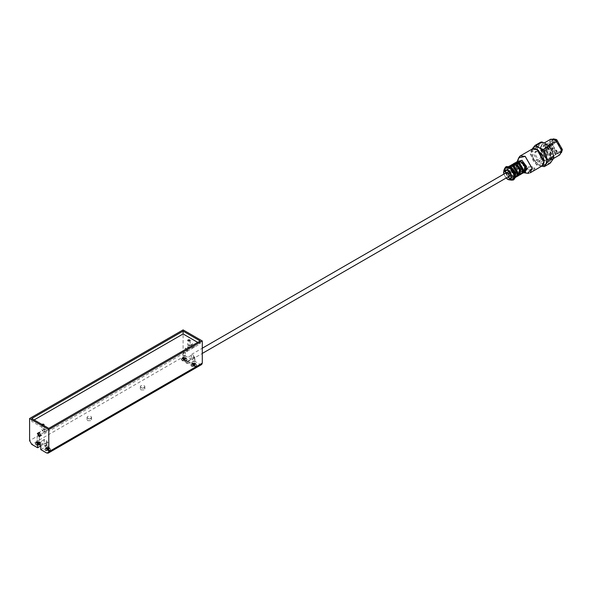 <?xml version="1.0" encoding="UTF-8"?>
<svg xmlns="http://www.w3.org/2000/svg" width="592" height="592" viewBox="0 0 592 592"><rect width="100%" height="100%" fill="white"/><g stroke="black" fill="none" stroke-linecap="round" stroke-linejoin="round"><path stroke-width="0.44" stroke-dasharray="2.96 2.22" d="M49.055 447.604L49.61 448.366L49.055 449.136L46.391 449.136L45.836 448.366L46.391 447.604L49.055 447.604L46.405 447.589C45.584 449.076 46.465 449.58 49.04 449.113L48.862 447.404L46.405 447.589M46.583 447.404C44.156 449.35 51.289 449.35 48.862 447.404M49.055 447.293L49.61 448.063L49.055 448.832L46.391 448.832L45.836 448.063L46.391 447.293L49.055 447.293M48.559 446.331L46.886 446.331L46.539 445.843L46.886 445.362L48.559 445.362L48.559 446.331M48.559 442.387C46.923 442.69 46.368 442.365 46.886 441.425C48.522 441.121 49.077 441.447 48.559 442.387L48.907 441.906L48.907 445.843M46.539 445.843L46.886 441.425M195.101 363.281L195.656 364.05L195.101 364.82L192.437 364.82L191.882 364.05L192.437 363.281L195.101 363.281L192.452 363.273C191.63 364.761 192.511 365.264 195.086 364.79L194.909 363.081L192.452 363.273M192.622 363.081C190.202 365.027 197.336 365.027 194.909 363.081M195.101 362.977L195.656 363.74L195.101 364.509L192.437 364.509L191.882 363.74L192.437 362.977L195.101 362.977M192.933 361.046L194.605 361.046L194.946 361.527L194.605 362.008L192.933 362.008L192.933 361.046M192.933 357.109C194.568 356.806 195.123 357.124 194.605 358.071C192.97 358.375 192.415 358.049 192.933 357.109L192.585 361.527M194.946 361.527L194.946 357.59L194.605 358.071M183.335 355.503L185.007 355.503L185.355 355.992L185.007 356.473L183.335 356.473L183.335 355.503M185.007 352.529C183.372 352.832 182.817 352.514 183.335 351.567C184.97 351.263 185.533 351.589 185.007 352.529L185.355 352.048L185.355 355.992M182.995 355.992L183.335 351.567M185.503 357.746L186.058 358.515L185.503 359.277L182.839 359.277L182.292 358.515L182.839 357.746L185.503 357.746L182.861 357.731C182.04 359.218 182.913 359.729 185.488 359.255L185.318 357.546L182.839 357.746M183.032 357.546C180.604 359.492 187.745 359.492 185.318 357.546M185.503 357.435L186.058 358.204L185.503 358.974L182.839 358.974L182.292 358.204L182.839 357.435L185.503 357.435M38.961 440.788L37.296 440.788L36.948 440.307L37.296 439.826L38.961 439.826L38.961 440.788M37.296 435.882C38.924 435.586 39.486 435.904 38.961 436.852C37.333 437.148 36.771 436.829 37.296 435.882L36.948 440.307M39.309 440.307L39.309 436.371L38.961 436.852M39.464 442.061L40.012 442.831L39.464 443.6L36.793 443.6L36.245 442.831L36.793 442.061L39.464 442.061L36.815 442.054C35.994 443.534 36.867 444.044 39.442 443.571L39.272 441.861L36.793 442.061M36.985 441.861C34.558 443.808 41.699 443.808 39.272 441.861M39.464 441.75L40.012 442.52L39.464 443.29L36.793 443.29L36.245 442.52L36.793 441.75L39.464 441.75M184.704 361.586L187.908 363.436L190.039 362.208L186.835 362.208L186.177 361.283L186.835 360.358L184.704 361.586L184.704 359.129L186.302 361.897L187.435 362.008L187.908 360.972L187.908 363.436M47.19 444.673L43.993 442.831L41.862 444.059L45.059 444.059L45.717 444.984L45.059 445.909L47.19 444.673L47.19 442.217L45.591 439.442L44.459 439.331L43.993 442.831M187.501 349.665L187.62 350.346L186.798 351.271L185.363 350.094L185.111 348.281L187.501 349.665L189.632 348.429L187.242 347.053L185.111 348.281M189.632 348.429C188.841 346.794 188.041 346.335 187.242 347.053L191.246 344.596L190.861 345.447L192.171 347.719L193.096 347.807L193.48 346.956L192.171 344.692L191.246 344.596M189.077 346.017L189.077 345.402L187.797 344.662L187.797 345.277L189.077 346.017L190.128 345.476L189.529 344.736L187.797 345.277M44.659 432.138L42.261 430.754C43.061 430.036 43.86 430.495 44.659 432.138L46.79 430.902L44.393 429.518L38.798 432.611M42.816 428.364L44.104 429.104L42.816 428.364L42.816 428.978L41.766 429.526L42.365 430.258L44.104 429.725L42.816 428.978M44.104 424.738L44.104 429.725M141 387.442L140.341 386.517L141 385.592L144.196 385.592L144.862 386.517L144.196 387.442L141 387.442M87.697 418.211L87.039 417.286L87.697 416.368L90.894 416.368L91.56 417.286L90.894 418.211L87.697 418.211M189.077 345.402L187.79 344.722L187.79 340.415M44.393 429.518L45.103 431.945L46.531 432.426L46.79 430.902M41.906 424.39L41.743 429.659M42.091 424.257C41.573 425.197 42.128 425.515 43.764 425.219M31.731 418.522L31.731 421.349L34.181 419.935M545.128 147.349L546.194 147.963L546.727 147.075L556.746 141.288L555.681 140.674L545.661 146.453L545.35 150.805L541.428 148.903L540.896 149.206L544.818 151.115L545.128 147.349L555.681 141.251L556.746 141.865L556.746 141.288M550.434 154.712L550.967 154.408L547.792 152.581L546.727 150.731L546.727 147.652L556.746 141.865L546.194 147.963L546.194 151.041L547.26 152.884L550.434 154.712L550.434 155.948L546.512 154.038L546.194 158.39L545.128 157.775L545.128 154.112L544.063 152.27L540.896 150.442L540.896 149.206M555.681 140.674L555.681 141.251M532.297 148.992L532.696 156.91C534.191 160.528 536.345 163.207 539.164 164.946L542.087 165.945M541.414 153.454L539.164 151.411L536.145 151.108L534.894 153.868L539.164 161.253L542.176 161.557L543.426 158.797L542.775 155.814M556.643 151.774L560.032 152.114L561.438 149.006L556.643 140.696L553.254 140.363L551.848 143.471L556.643 151.774M545.661 146.453L542.805 146.394L541.428 148.903M541.428 150.131L544.596 151.959L545.661 153.809L545.661 157.465C543.278 155.585 541.865 153.136 541.428 150.131L540.896 150.442M545.661 157.465L545.128 157.775M560.032 152.114L549.591 158.145L546.194 158.39M549.591 158.145L550.967 155.637L550.434 155.948M550.967 154.408C550.523 151.397 549.117 148.955 546.727 147.075M546.727 158.079L547.045 153.735L550.967 155.637M544.847 153.668C543.685 152.995 543.685 152.995 544.847 153.668C543.685 152.995 543.685 152.995 544.847 153.668L553.002 149.206L552.78 147.926L552.247 147.904L553.002 149.206M544.847 149.31C543.685 148.644 543.685 148.644 544.847 149.31C543.685 148.644 543.685 148.644 544.847 149.31L553.002 144.855L552.78 143.575L552.247 143.553L553.002 144.855M548.614 155.844C547.452 155.171 547.452 155.171 548.614 155.844C547.452 155.171 547.452 155.171 548.614 155.844L556.776 151.389L556.547 150.102L556.021 150.079L556.776 151.389M543.167 166.729L549.065 163.325L545.987 161.009L541.976 159.226L536.078 162.637L541.702 166.182M532.201 149.036L531.387 150.546L537.284 147.142L540.829 142.095M532.696 156.91L534.931 161.209L540.829 157.805L539.519 152.973L537.284 148.666L531.387 152.07L532.696 156.91M539.519 152.973C538.202 149.339 538.202 146.461 539.519 144.352C541.014 142.457 543.167 142.265 545.987 143.775C548.799 145.514 550.952 148.2 552.447 151.818C553.764 155.452 553.764 158.323 552.447 160.432C550.952 162.326 548.799 162.519 545.987 161.009C543.167 159.27 541.014 156.591 539.519 152.973M537.284 147.142L537.284 148.666M540.829 157.805L541.976 159.226M549.065 163.325L550.212 163.222M536.078 162.637L534.931 161.209M531.387 152.07L531.387 150.546M545.987 159.47L550.316 159.899L552.114 155.933L545.987 145.314L541.65 144.885L539.852 148.851L545.987 159.47M546.52 145.01L542.183 144.581L540.385 148.548L546.52 159.159L550.849 159.596L552.647 155.622L546.52 145.01M553.446 138.868L552.573 139.187L550.886 142.916L556.643 152.884L560.713 153.291L561.431 152.699M555.577 153.498L559.647 153.905L561.334 150.176L555.577 140.208L551.507 139.801L549.82 143.53L555.577 153.498M555.577 139.779C547.674 134.821 547.674 149.754 555.577 153.935L561.704 150.546M550.789 139.172L548.917 143.316L555.311 154.394L559.832 154.838M551.1 148.969L546.786 144.544L542.257 144.1L540.385 148.237L546.786 159.315L551.307 159.766L553.18 155.622L552.617 152.27M538.091 161.868L541.11 162.171L542.361 159.411L538.091 152.026L535.079 151.722L533.829 154.482L538.091 161.868M524.697 166.123L523.062 165.627L524.127 164.998M523.062 165.627L523.446 163.962M518.118 167.04L517.734 168.705L518.814 168.091L518.799 169.527L519.865 168.912L524.127 171.377L524.127 169.934L525.378 170.651L524.312 171.273L524.312 166.345M519.865 168.912L519.865 167.469L518.614 166.752L517.549 167.366L517.549 162.445L518.614 161.823L518.614 166.752M523.062 164.184L518.799 161.72L519.865 161.105L519.865 162.548L518.614 161.823M518.799 161.72L518.799 163.163L519.865 162.548M518.799 163.163L517.549 162.445M519.369 169.201L517.734 168.705M519.865 167.469L518.799 168.084L517.549 167.366M512.975 164.154L512.302 165.397L514.337 172.457L519.295 175.099M513.471 166.241L514.537 165.627L514.537 164.184L513.471 164.798L513.471 166.241L512.221 165.516L512.221 170.444L513.471 171.162L513.471 169.719L512.406 170.333L512.406 171.776L513.471 171.162L513.471 172.605L514.537 171.991L518.799 174.455L518.799 173.012L520.05 173.73L518.984 174.344L518.984 169.423M514.537 171.991L514.537 170.548L513.286 169.83L512.221 170.444M514.537 165.627L513.286 164.902L513.286 169.83M517.734 167.262L513.471 164.798M512.221 165.516L513.286 164.902M524.127 171.377L523.062 171.991L523.062 170.548L524.312 171.273M523.062 170.548L524.127 169.934M517.726 161.305L516.564 162.941L518.599 169.993L523.232 172.694M518.799 169.527L523.062 171.991M518.799 174.455L517.734 175.069L517.734 173.626L518.984 174.344M517.734 173.626L518.799 173.012M512.398 164.384L511.236 166.019L513.271 173.071L517.904 175.765M513.471 172.605L517.734 175.069M512.406 171.776L513.656 172.501L514.722 171.887L513.471 171.162L514.537 170.548M509.527 166.552L508.136 166.848L506.974 168.476L509.009 175.535L514.463 177.992L515.491 176.882M511.784 168.069L509.209 167.262L508.136 167.876L508.136 169.319L506.893 168.594L506.893 173.523L508.136 174.24L508.136 175.683L509.209 175.069L513.471 177.533L513.471 176.09L514.722 176.808L515.306 174.174M509.209 175.069L509.209 173.626L507.958 172.908L506.893 173.523M509.209 167.262L509.209 168.705L507.958 167.98L507.958 172.908M512.406 170.333L508.136 167.876M508.136 169.319L509.209 168.705M506.893 168.594L507.958 167.98M513.471 177.533L512.406 178.148L512.406 176.705L513.656 177.422L513.656 172.501M513.656 177.422L514.722 176.808M512.406 176.705L513.471 176.09M508.136 175.683L512.406 178.148M508.136 174.24L509.209 173.626M528.501 166.796L527.398 168.646L533.829 169.874L534.931 168.646L528.501 166.796L527.398 168.335L528.501 169.874L533.829 169.874L534.931 168.335L533.829 166.796L528.501 166.796M515.639 162.615L514.803 165.161L519.332 173.012L521.959 173.56M517.09 162.667L516.505 162.881L515.336 165.471L519.332 172.398L522.159 172.672L522.64 172.279M518.266 173.012L521.093 173.293L522.262 170.703L518.266 163.777L515.44 163.496L514.27 166.086L518.266 173.012M515.062 162.844L513.738 165.782L518.266 173.626L520.568 174.233M510.311 165.693L509.475 168.239L514.004 176.09L516.631 176.638M511.762 165.738L511.177 165.96L510.008 168.55L514.004 175.476L516.831 175.75L517.312 175.358M512.938 176.09L515.765 176.372L516.934 173.782L512.938 166.855L510.112 166.574L508.942 169.164L512.938 176.09M509.734 165.923L508.402 168.853L512.938 176.705L515.425 177.282M505.96 172.894L505.849 173.537L508.217 176.808M506.634 172.501L506.167 173.537L507.766 176.305L508.898 176.416M509.364 175.469L507.692 172.568M194.302 357.279L192.703 354.512L191.571 354.401L191.105 359.129L186.835 361.586L186.177 362.511L186.835 363.436L190.039 363.436L194.302 360.972L194.302 357.279L187.908 360.972M191.105 355.437L184.704 359.129M193.073 365.582L192.333 365.856L193.073 365.582L193.769 364.073L194.864 366.048L195.205 365.856L194.102 365.22L195.205 364.591L193.769 365.027L192.674 364.391L192.333 364.591L193.429 365.22L192.333 365.856M191.741 364.05L190.905 365.22L191.741 366.389L195.797 366.389L196.633 365.22L195.797 364.05L191.741 364.05M192.674 366.048L193.769 365.412L194.864 366.048M193.769 365.412L194.102 363.88L195.205 364.591M195.205 365.856L194.465 365.582M194.805 365.39L193.769 363.68L192.674 364.391M194.102 365.22L194.102 363.88M194.864 364.391L194.465 364.391L194.805 364.583M194.465 364.391L193.429 363.88L193.429 365.22M193.769 365.027L193.769 363.68M192.333 364.591L193.073 364.391M192.733 364.583L193.429 363.88L192.733 365.39M191.741 363.68L190.905 364.85L191.741 366.019L195.797 366.019L196.633 364.85L195.797 363.68L191.741 363.68L191.638 366.204C195.804 366.973 197.225 366.152 195.9 363.74L191.638 363.74M47.027 449.905L46.287 450.172L47.027 449.905L47.723 448.388L48.818 450.364L49.158 450.172L48.063 449.543L49.158 448.906L47.723 449.343L46.627 448.714L46.287 448.906L47.382 449.543L46.287 450.172M45.695 448.366L44.859 449.543L45.695 450.712L49.75 450.712L50.586 449.543L49.75 448.366L45.695 448.366M46.627 450.364L47.723 449.735L48.818 450.364M47.723 449.735L47.723 448.388L49.158 448.906M49.158 450.172L48.418 449.905M48.759 449.705L47.723 448.003L46.627 448.714M48.063 449.543L48.063 448.196M48.818 448.714L48.418 448.706L48.759 448.906M48.418 448.706L47.382 448.196L47.382 449.543M47.723 449.343L47.723 448.003M46.287 448.906L47.027 448.706M46.687 448.906L47.382 448.196L46.687 449.705M45.695 448.003L44.859 449.173L45.695 450.342L49.75 450.342L50.586 449.173L49.75 448.003L45.695 448.003L45.591 450.527C49.758 451.289 51.186 450.468 49.854 448.063L45.591 448.063M48.788 428.364L48.788 431.198L31.731 421.349M39.486 432.589L41.018 435.238M41.04 434.972L41.04 435.586M200.163 340.97L200.163 343.804L48.788 431.198M200.163 343.804L197.713 342.383M190.861 345.447L190.861 344.833L192.703 343.767L194.546 346.956L192.703 348.022L190.861 344.833M183.106 329.892L183.106 352.048L185.237 355.74L191.105 359.129M194.302 360.972L200.163 364.361L201.672 364.509M40.796 449.602L45.059 447.138L45.717 446.213L45.059 445.295L41.862 445.295L40.796 445.909L47.19 442.217M36.105 442.461L35.261 443.63L36.105 444.799L40.152 444.799L40.996 443.63L40.152 442.461L36.105 442.461L35.994 444.984C40.167 445.754 41.588 444.932 40.263 442.52L35.994 442.52M182.151 358.145L181.307 359.314L182.151 360.484L186.199 360.484L187.035 359.314L186.199 358.145L182.151 358.145L182.04 360.669C186.214 361.431 187.634 360.609 186.302 358.204L182.04 358.204M87.697 420.675L90.894 420.675L91.56 419.75L90.894 418.825L87.697 418.825L87.039 419.75L87.697 420.675M141 389.899L144.196 389.899L144.862 388.974L144.196 388.056L141 388.056L140.341 388.974L141 389.899M40.152 445.169L40.996 444L40.152 442.831L36.105 442.831L35.261 444L36.105 445.169L40.152 445.169M38.125 443.808L38.125 442.461L36.697 443.364L37.792 444L36.697 444.636L38.125 444.192L38.125 442.461L37.792 442.661L38.828 444.363L39.56 444.636L38.465 444L38.465 442.661L39.56 443.364L38.125 443.808L37.03 443.171M38.465 444L39.56 443.364M38.125 444.192L39.227 444.829M36.697 443.364L37.792 442.661L37.792 444M37.792 442.661L36.697 444.636M37.03 444.829L37.096 444.17M37.429 444.363L38.125 442.853M39.227 443.171L38.828 443.171L39.161 443.364M38.828 443.171L38.125 442.461M39.56 444.636L38.828 444.363M39.161 444.17L38.465 442.661M186.199 360.854L187.035 359.684L186.199 358.515L182.151 358.515L181.307 359.684L182.151 360.854L186.199 360.854M184.171 359.485L184.171 358.145L182.736 359.048L183.838 359.684L182.736 360.313L184.171 359.877L184.171 358.145L183.838 358.338L184.874 360.047L185.607 360.313L184.512 359.684L184.512 358.338L185.607 359.048L184.171 359.485L183.076 358.856M184.512 359.684L185.607 359.048M184.171 359.877L185.274 360.506M182.736 359.048L183.838 358.338L183.838 359.684M183.838 358.338L182.736 360.313M183.076 360.506L183.135 359.847M183.476 360.047L184.171 358.53M185.274 358.856L184.874 358.848L185.207 359.048M184.874 358.848L184.171 358.145M185.607 360.313L184.874 360.047M185.207 359.847L184.512 358.338M545.661 153.809L545.128 154.112M544.596 151.959L544.063 152.27M544.596 150.731L544.063 151.041M545.661 150.116L545.128 150.42M546.727 150.731L546.194 151.041M547.792 152.581L547.26 152.884M547.792 153.809L547.26 154.112M546.727 154.423L546.194 154.734M556.931 151.041C555.962 151.189 555.784 150.879 556.399 150.116M556.606 150.242L556.931 150.797L556.606 150.242M553.157 144.515C552.195 144.655 552.018 144.352 552.625 143.59M552.839 143.715L553.157 144.263L552.839 143.715M553.157 148.866C552.195 149.014 552.018 148.703 552.625 147.941M552.839 148.067L553.157 148.622L552.839 148.067M517.26 161.579L519.302 169.578L523.668 172.672M506.737 166.53L505.072 169.46M505.627 173.086L507.884 177.001M510.748 179.295L513.671 179.554L515.491 176.09M537.484 149.754C529.063 144.478 529.063 160.395 537.484 164.842L543.804 162.874M532.075 149.11L530.04 153.594L536.974 165.597L541.872 166.086M519.465 156.606L518.296 160.38L525.222 172.376L529.078 173.256M518.71 157.827L518.259 160.417L525.171 172.39L527.635 173.293M517.171 161.631L516.934 163.259L522.048 172.117L523.58 172.723M506.204 166.67L504.835 169.993L510.163 179.228L513.73 179.709M505.331 167.329L504.436 170.222L509.764 179.457L512.724 180.131M504.747 168.276L504.399 170.267L509.712 179.472L511.614 180.16M503.836 174.115L506.101 178.029L503.829 174.122M503.851 174.107L506.116 178.022M39.198 443.142L43.993 440.367M41.862 445.295L41.862 444.059M45.059 447.138L45.059 445.909M186.835 361.586L186.835 360.358M190.039 363.436L190.039 362.208M183.106 352.048L29.6 440.677M185.237 355.74L31.731 444.37M46.657 452.984L200.163 364.361M190.15 340.415L190.15 345.343M187.235 351.189L193.096 347.807M553.254 140.363L542.805 146.394M544.818 151.115L545.35 150.805M546.512 154.038L547.045 153.735M550.316 159.899L550.849 159.596M541.65 144.885L542.183 144.581M556.021 150.079L547.704 154.882M552.247 143.553L543.937 148.355M552.247 147.904L543.937 152.706M559.647 153.905L560.713 153.291M551.507 139.801L552.573 139.187M551.307 159.766L553.646 158.412M542.257 144.1L544.307 142.916M541.11 162.171L542.176 161.557M535.079 151.722L536.145 151.108M517.275 161.342C517.016 163.155 515.588 164.805 520.531 170.984L523.876 172.783M521.093 173.293L522.159 172.672M515.44 163.496L516.505 162.881M515.765 176.372L516.831 175.75M510.112 166.574L511.177 165.96M508.136 166.848L508.979 166.359M514.544 177.94L515.388 177.452M187.435 362.008L202.294 353.431M191.571 354.401L202.294 348.207M190.905 364.85L190.905 365.22M196.633 364.85L196.633 365.22M44.859 449.173L44.859 449.543M50.586 449.173L50.586 449.543M39.731 432.7L39.198 432.389M46.516 432.434L40.656 435.816M44.459 439.331L38.066 443.023M192.171 347.719L192.703 348.022M45.717 444.984L45.717 446.213M186.177 361.283L186.177 362.511M87.039 417.286L87.039 419.75M91.56 417.286L91.56 419.75M140.341 386.517L140.341 388.974M144.862 386.517L144.862 388.974M35.261 443.63L35.261 444M40.996 443.63L40.996 444M181.307 359.314L181.307 359.684M187.035 359.314L187.035 359.684"/><path stroke-width="0.89" d="M188.138 339.934C187.612 340.881 188.175 341.199 189.803 340.896C190.328 339.956 189.773 339.638 188.138 339.934L187.79 340.415M189.803 340.896L190.15 340.415M43.519 425.322L44.104 424.738M43.764 425.219C44.282 424.272 43.727 423.953 42.091 424.257L41.906 424.39M34.181 419.935L183.106 333.955L183.106 331.12L31.731 418.522L48.788 428.364L200.163 340.97L183.106 331.12M542.087 165.945L545.624 164.369C546.941 162.26 546.941 159.389 545.624 155.755C544.129 152.137 541.976 149.458 539.164 147.711C536.345 146.209 534.191 146.402 532.696 148.289L532.297 148.992M542.775 155.814L541.414 153.454M541.702 166.182L544.314 166.626L547.859 161.579L553.757 158.175L550.212 163.222L544.314 166.626M545.624 155.755L544.314 150.916L550.212 147.512L552.447 151.818L553.757 156.651L547.859 160.055L545.624 155.755M539.164 147.711L536.078 145.403L541.976 141.999L545.987 143.775L549.065 146.091L543.167 149.495L539.164 147.711M541.976 141.999L540.829 142.095L534.931 145.506L532.201 149.036M550.212 147.512L549.065 146.091M553.757 158.175L553.757 156.651M534.931 145.506L536.078 145.403M543.167 149.495L544.314 150.916M547.859 160.055L547.859 161.579M561.431 152.699L562.4 149.561L556.643 139.594L553.446 138.868M561.704 150.546L555.444 139.705M553.646 158.412L559.832 154.838L561.704 150.701L555.311 139.623L550.789 139.172L544.307 142.916M552.617 152.27L551.1 148.969M523.062 164.184L524.127 163.57L524.127 165.013L525.378 165.73L524.312 166.345M525.319 170.688L525.378 165.73M524.127 163.57L519.806 161.142M517.734 167.262L518.799 166.641L518.799 168.084L520.05 168.809L518.984 169.423M519.295 175.099L519.872 174.869L520.664 169.164L516.668 164.088L513.464 163.769L512.975 164.154M519.991 173.767L520.05 168.809M518.799 166.641L514.478 164.213M523.232 172.694L524.135 172.405L524.926 166.7L520.93 161.623L517.726 161.305L515.639 162.615M517.904 175.765L518.807 175.484L519.598 169.778L515.602 164.702L512.398 164.384L510.311 165.693M515.491 176.882L515.336 172.242L511.34 167.166L509.527 166.552M515.306 174.174L514.722 171.887M513.471 169.719L511.784 168.069M521.959 173.56L522.536 173.33L523.861 170.392L519.332 162.548L516.128 162.23M522.64 172.279L523.328 170.089L519.332 163.163L517.09 162.667M520.568 174.233L521.471 173.944L522.795 171.014L518.266 163.163L515.062 162.844L513.464 163.769M516.631 176.638L517.208 176.409L518.533 173.471L514.004 165.627L510.8 165.309M517.312 175.358L518 173.167L514.004 166.241L511.762 165.738M515.425 177.282L516.143 177.023L517.467 174.085L512.938 166.241L509.734 165.923L508.979 166.359M508.217 176.808L509.364 175.565L507.603 172.516L505.96 172.894M202.294 353.431L508.898 176.416L509.364 175.469M507.692 172.568L506.634 172.501L202.294 348.207M41.018 435.238L40.656 435.816L39.731 435.727L38.413 433.455L38.798 432.611L39.486 432.589M41.04 435.586L39.198 432.389L37.348 433.455L39.198 436.652L41.04 435.586M40.796 445.909L37.592 447.752L37.592 444.059L38.066 443.023L39.198 443.142L40.796 445.909L40.796 449.602L46.657 452.984L48.167 453.132L201.672 364.509L202.294 363.125L202.294 340.97L183.106 329.892L29.6 418.522L48.788 429.6L48.788 451.755L48.167 453.132M37.592 447.752L31.731 444.37L29.6 440.677L29.6 418.522M197.713 342.383L183.106 333.955M48.788 429.6L202.294 340.97M523.668 172.672L525.311 172.509L526.547 166.404L521.996 160.439L517.26 161.579M515.491 176.09L515.04 173.301L510.274 166.981L506.737 166.53M505.072 169.46L505.627 173.086M507.884 177.001L510.748 179.295M543.804 162.874L544.018 161.068L537.484 149.754M541.872 166.086L543.9 161.594L536.974 149.591L532.075 149.11C534.028 149.14 531.276 147.423 537.351 149.554L543.182 156.754L544.122 161.253L543.826 163.459L542.257 165.827L530.121 172.864L532.156 168.38L525.222 156.377L520.324 155.888L519.465 156.606M529.078 173.256L527.635 173.293L532.082 168.402L525.171 156.421L518.71 157.827L520.324 155.888L532.075 149.11M527.635 173.293L523.58 172.723L527.161 169.164L522.048 160.306L517.171 161.631L518.71 157.827M513.73 179.709L515.491 176.15L510.163 166.914L506.204 166.67M512.724 180.131L513.538 179.827L515.099 176.379L509.764 167.144L505.997 166.774L505.331 167.329M511.614 180.16L515.033 176.401L509.712 167.196L504.747 168.276L506.397 166.544L510.237 166.907C511.851 167.255 513.567 169.793 515.388 174.536L515.44 177.223L513.93 179.598L511.614 180.16L509.135 179.827L511.791 176.904L507.662 169.749L503.799 170.592L503.836 174.115L503.799 170.592L504.747 168.276M507.662 179.287L509.135 179.827L506.086 178.037L507.662 179.287M506.116 178.022L507.603 179.213C512.813 182.477 512.813 172.635 507.603 169.889L503.57 172.22L503.851 174.107M37.592 444.059L39.198 443.142M48.788 451.755L202.294 363.125M522.536 173.33L524.135 172.405M519.872 174.869L521.471 173.944M517.208 176.409L518.807 175.484M515.388 177.452L516.143 177.023"/></g></svg>

